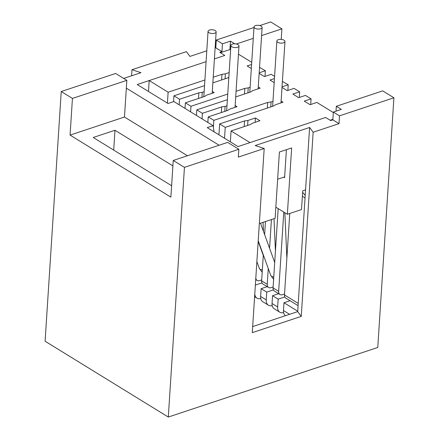 <?xml version="1.0" encoding="UTF-8"?>
<svg xmlns="http://www.w3.org/2000/svg" width="439" height="439" viewBox="0 0 439 439"><rect width="100%" height="100%" fill="white"/><g stroke="black" fill="none" stroke-linecap="round" stroke-linejoin="round"><path stroke-width="0.66" d="M219.088 145.232L126.339 88.157L126.844 80.353L115.644 73.456L61.24 91.531L72.44 98.424L70.07 135.097L124.473 117.026L187.409 155.752M126.844 80.353L72.44 98.424M278.633 293.68L272.553 295.705L272.048 303.503L277.646 306.954L278.15 299.151L272.553 295.705M278.15 299.151L284.801 296.94M267.208 286.651L261.128 288.67L260.623 296.473L266.226 299.919L266.725 292.116L261.128 288.67M266.725 292.116L273.376 289.91M255.361 285.07L261.951 282.881M172.895 165.898L114.985 130.262L93.222 137.489L171.611 185.73M70.07 135.097L170.875 197.133L173.246 160.46L227.654 142.384L238.854 149.276L238.35 157.08L264.19 148.497L252.282 332.647L301.247 316.382L297.697 311.619L252.677 326.578M126.339 88.157L124.473 117.026M113.701 150.094L114.985 130.262M167.413 103.121L168.121 92.212L149.189 80.562L206.089 61.663L137.22 84.54L168.022 103.494L173.871 101.552L213.074 125.675L207.224 127.617L238.031 146.577L325.623 117.476L330.66 120.577L332.839 119.852L339.001 123.644L339.506 115.841L393.909 97.771L382.709 90.878L336.329 106.282L336.011 111.166M281.218 39.384L281.898 28.842L261.595 35.586M236.314 43.988L253.281 38.352M259.806 25.572L270.698 21.95L281.898 28.842M253.983 27.503L216.295 40.026L222.452 43.812L230.48 41.151L234.788 43.801M260.75 298.542A8.824 5.883 -58.4 0 1 256.974 298.147A8.824 5.883 -58.4 0 1 254.79 293.878M272.175 305.571A8.824 5.883 -58.4 0 1 268.399 305.176L262.796 301.73A8.824 5.883 -58.4 0 1 260.623 296.473M268.399 305.176A8.824 5.883 -58.4 0 1 266.226 299.919M283.599 312.601A8.824 5.883 -58.4 0 1 279.824 312.206L274.221 308.76A8.824 5.883 -58.4 0 1 272.048 303.503M279.824 312.206A8.824 5.883 -58.4 0 1 277.646 306.954M229.937 49.492L230.48 41.151M336.329 106.282L341.366 109.388L333.344 112.049L339.506 115.841M61.24 91.531L45.091 341.229L168.302 417.05L184.446 167.352L238.854 149.276M173.246 160.46L184.446 167.352M213.074 125.675L214.095 131.843M332.839 119.852L333.344 112.049M123.699 78.416L140.979 72.676L131.991 69.719L186.394 51.648L189.944 56.411L206.791 50.814M131.596 75.793L131.991 69.719M216.295 40.026L215.79 47.824L215.105 48.054M230.645 49.366L220.334 52.685L224.812 55.44L214.402 58.897L224.812 55.44L219.774 52.34L221.947 51.615L215.79 47.824M221.947 51.615L222.452 43.812M285.476 315.679A8.824 5.883 121.6 0 1 283.473 310.538L283.978 302.734L290.058 300.715M283.978 302.734L297.724 311.191M393.909 97.771L377.759 347.469L168.302 417.05M286.409 149.683L284.598 177.68L283.792 177.186M275.835 207.181L287.353 214.265L301.5 209.568L302.712 190.839L305.566 189.889L297.697 311.619M301.247 316.382L313.155 132.232L309.605 127.469L255.196 145.539L264.19 148.497M305.566 189.889L309.605 127.469M313.155 132.232L339.001 123.644M287.353 214.265L291.644 147.943L279.402 152.009L275.116 218.331L259.334 223.577M277.794 42.287A4.061 1.882 3.7 0 0 282.233 43.093A4.061 1.882 3.7 0 0 284.971 41.507A4.061 1.882 3.7 0 0 284.049 40.207A4.061 1.882 3.7 0 0 279.61 39.395A4.061 1.882 3.7 0 0 276.872 40.986A4.061 1.882 3.7 0 0 277.794 42.287M231.819 46.732A4.061 1.882 3.7 0 0 236.259 47.544A4.061 1.882 3.7 0 0 239.003 45.952A4.061 1.882 3.7 0 0 238.075 44.652A4.061 1.882 3.7 0 0 233.636 43.845A4.061 1.882 3.7 0 0 230.898 45.431A4.061 1.882 3.7 0 0 231.819 46.732M254.944 28.222A4.061 1.882 3.7 0 0 259.383 29.034A4.061 1.882 3.7 0 0 262.121 27.448A4.061 1.882 3.7 0 0 261.2 26.148A4.061 1.882 3.7 0 0 256.76 25.336A4.061 1.882 3.7 0 0 254.022 26.922A4.061 1.882 3.7 0 0 254.944 28.222M208.969 32.673A4.061 1.882 3.7 0 0 213.409 33.479A4.061 1.882 3.7 0 0 216.153 31.893A4.061 1.882 3.7 0 0 215.225 30.593A4.061 1.882 3.7 0 0 210.786 29.781A4.061 1.882 3.7 0 0 208.048 31.367A4.061 1.882 3.7 0 0 208.969 32.673M274.177 82.598L269.996 80.024L274.441 78.543M236.067 91.29L244.83 88.382L244.468 94.023M227.753 94.056L190.97 106.271L190.608 111.852M227.391 99.691L196.793 109.86L196.436 115.435M235.705 96.931L250.658 91.965L252.705 90.648L260.184 88.162L258.275 86.988M282.041 86.845L288.22 84.793L282.392 81.424M333.311 112.543L316.892 102.441L310.093 104.696L304.271 101.113L311.07 98.857L305.467 95.406L298.668 97.667L292.846 94.083L299.645 91.822L299.277 97.463M213.359 127.409L213.82 120.335L267.68 102.441L267.318 108.082M274.007 218.699L275.434 251.141M271.423 219.56L269.562 248.254M268.256 268.498L267.23 284.313L261.633 280.867A5.295 3.528 121.6 0 0 262.939 284.022L268.536 287.468A5.295 3.528 -58.4 0 1 267.23 284.313M273.118 286.941L271.011 287.644A5.295 3.528 -58.4 0 1 268.536 287.468M218.94 134.828L219.643 123.919L273.508 106.024L275.555 104.707L283.034 102.227L281.125 101.047M273.058 287.902A5.295 3.528 121.6 0 0 274.364 291.052L279.961 294.498A5.295 3.528 -58.4 0 1 278.655 291.348L273.058 287.902L278.183 208.624M259.191 72.786L265.37 70.734L265.002 76.375M179.183 104.822L179.546 99.241L198.856 92.827L198.494 98.468M212.3 91.433L214.21 92.607L206.731 95.093L204.684 96.41L185.368 102.825L185.011 108.406M274.578 76.402L271.192 74.317L264.393 76.578L259.153 73.351M288.22 84.793L287.852 90.434M202.033 118.881L202.395 113.306L221.706 106.886L221.344 112.527M263.054 222.343L263.449 231.358M255.816 278.046A5.295 3.528 121.6 0 0 257.111 280.439A5.295 3.528 121.6 0 0 259.586 280.609L261.693 279.912M235.15 105.492L237.06 106.672L229.581 109.157L227.534 110.474L208.218 116.889L207.856 122.465M299.645 91.822L294.042 88.376L287.243 90.637L282.003 87.41M261.633 280.867L263.318 254.845M264.624 234.602L265.469 221.536M173.564 101.656L173.943 95.795L179.546 99.241M149.189 80.562L148.486 91.471M251.327 68.539L247.146 65.96L251.591 64.484M213.217 77.231L221.98 74.317L221.618 79.958M204.903 79.991L168.121 92.212M173.943 95.795L204.541 85.632M212.855 82.872L227.808 77.906L228.84 77.237M265.37 70.734L259.542 67.359M332.872 119.315L330.101 120.231L325.623 117.476L250 142.598L231.068 130.948L230.365 141.857M219.643 123.919L225.245 127.365L224.538 138.274M255.152 122.311L255.432 117.976L259.91 120.73L252.43 123.216L250.384 124.533L231.068 130.948M298.081 305.648L285.789 298.081A5.295 3.528 -58.4 0 1 284.483 294.931L289.751 213.469M311.07 98.857L310.702 104.493M225.245 127.365L244.556 120.95L244.194 126.591M286.859 258.17L284.862 212.734M283.786 212.07L278.655 291.348M284.543 293.971L282.436 294.673A5.295 3.528 -58.4 0 1 279.961 294.498M238.47 54.178L251.728 62.338M284.648 176.901L277.64 179.227M305.215 195.328L302.614 192.342M302.361 196.238L305.05 197.89M244.556 120.95L247.953 120.462L247.629 125.45M247.953 120.462L255.432 117.976M267.68 102.441L271.072 101.952L270.753 106.94M271.072 101.952L272.97 101.321M244.83 88.382L248.222 87.893L247.903 92.881M248.222 87.893L250.12 87.262M198.856 92.827L202.253 92.338L201.929 97.326M202.253 92.338L204.146 91.707M221.98 74.317L225.372 73.829L225.053 78.817M225.372 73.829L229.142 72.578M221.706 106.886L225.103 106.397L224.779 111.385M225.103 106.397L226.996 105.766M185.368 102.825L190.97 106.271M196.793 109.86L202.395 113.306M208.218 116.889L213.82 120.335M283.473 310.538L289.603 314.308M258.225 240.775L270.731 275.341A4.061 2.672 -19.9 0 0 271.587 276.345A4.061 2.672 -19.9 0 0 273.771 276.817M262.187 272.284L259.306 268.306A4.061 2.672 -19.9 0 0 260.162 269.316A4.061 2.672 -19.9 0 0 262.346 269.787M298.229 303.387L284.483 294.931M254.609 296.693L256.974 298.147M284.971 41.507L281.004 102.902M274.704 262.456L260.492 223.188M270.731 275.341L273.612 279.314M276.872 40.986L272.646 106.309M263.279 255.427L258.187 241.357M239.003 45.952L235.03 107.346M259.306 268.306L256.875 261.595M230.898 45.431L226.672 110.76M262.121 27.448L258.154 88.837M254.022 26.922L249.796 92.25M216.153 31.893L212.18 93.282M208.048 31.367L203.822 96.695M255.717 279.577L257.111 280.439"/></g></svg>
